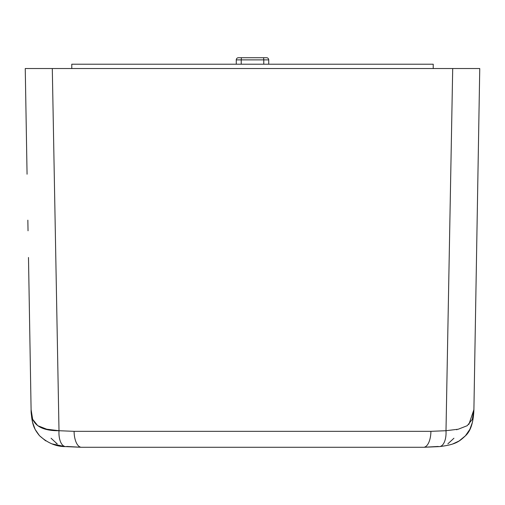 <?xml version="1.0" encoding="UTF-8"?>
<svg xmlns="http://www.w3.org/2000/svg" width="505" height="505" viewBox="0 0 505 505"><rect width="100%" height="100%" fill="white"/><g stroke="black" fill="none" stroke-linecap="round" stroke-linejoin="round"><path stroke-width="0.76" d="M433.221 68.535L433.221 64.204L71.779 64.204L71.779 68.535L71.779 64.204L433.221 64.204L433.221 68.535M268.729 64.204L268.729 59.88A2.165 2.165 0 0 0 266.571 57.715A2.165 2.165 0 0 1 268.729 59.88L263.768 59.88L263.585 57.715L266.571 57.715L241.415 57.715L263.585 57.715L263.768 59.88L268.729 59.88L268.729 64.204M236.271 59.88L236.271 64.204L236.271 59.88A2.165 2.165 0 0 1 238.429 57.715L241.415 57.715L238.429 57.715A2.165 2.165 0 0 0 236.271 59.88L241.232 59.88L241.415 57.715L241.232 59.88L263.768 59.88L236.271 59.88M241.232 64.204L241.232 59.88L241.232 64.204M263.768 64.204L263.768 59.88L263.768 64.204M439.621 446.59A16.229 7.922 -95.2 0 0 445.997 430.715A16.229 7.922 84.8 0 1 439.621 446.59A16.229 7.922 84.8 0 1 438.031 446.464L423.588 447.285M453.926 438.245L447.872 443.838M474.239 390.081L479.75 68.535L452.701 68.535L445.997 430.715L430.91 431.333A16.229 7.348 90 0 1 423.562 447.285L81.438 447.285A16.229 7.348 -90 0 1 74.09 431.333L59.003 430.715A16.229 7.922 95.2 0 0 65.379 446.59A16.229 7.922 -84.8 0 1 59.003 430.715C39.939 430.91 30.641 423.884 31.095 409.65L32.655 419.295L37.717 425.665L46.687 429.199L59.003 430.715L74.09 431.333A16.229 7.348 90 0 0 81.438 447.285L66.969 446.464A16.229 7.922 -84.8 0 1 65.379 446.59M57.103 443.826L51.062 438.233M56.105 443.276L57.128 443.838M456.855 429.496L456.804 429.818M478.09 165.419L473.905 409.65L468.874 424.402M476.512 257.481L477.282 212.586C478.456 143.994 478.456 143.994 477.282 212.586L477.149 220.167M423.562 447.285A16.229 7.348 -90 0 0 430.91 431.333L445.997 430.715L458.269 429.212L467.245 425.69L472.345 419.301L473.905 409.65C473.438 422.483 470.609 431.207 465.408 435.815C458.963 441.932 455.112 444.684 439.495 446.603L423.562 447.285L81.438 447.285L65.505 446.603C56.301 446.698 47.621 443.049 39.466 435.67C34.201 429.136 31.714 424.44 31.095 409.65L30.938 400.282M445.997 430.715L452.701 68.535L25.25 68.535L27.062 174.212M57.324 443.939L56.333 443.409M452.486 80.074L452.587 74.778M457.966 68.535L477.332 68.535M44.105 68.535L52.299 68.535L59.003 430.715L52.299 68.535L25.25 68.535M74.09 431.333L430.91 431.333M28.488 257.481L31.095 409.65M28.034 230.798L27.851 220.167M26.752 68.535L32.49 68.535M479.75 68.535L52.299 68.535M473.823 412.187L472.516 422.022L469.858 429.345L465.408 435.815L459.102 440.985L452.669 443.996M440.152 446.54L439.495 446.603M64.804 446.534L52.141 443.927M45.709 440.871L39.491 435.701L35.293 429.641M35.072 429.212L32.509 422.123L31.108 410.142"/></g></svg>
